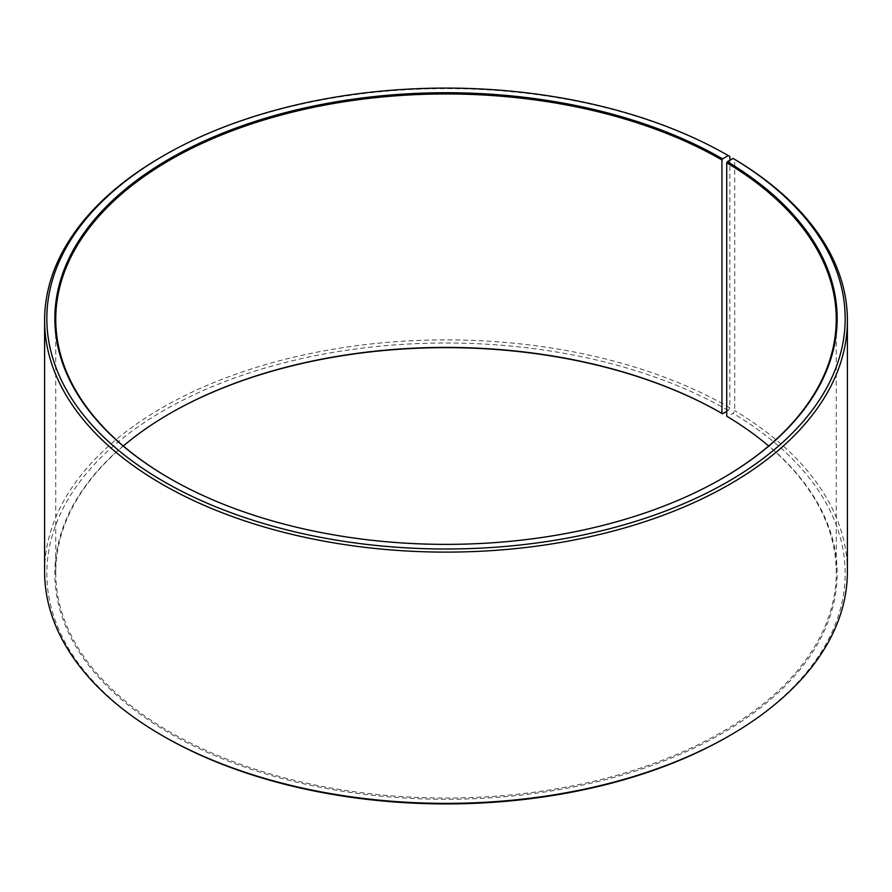 <?xml version="1.0" encoding="UTF-8"?>
<svg xmlns="http://www.w3.org/2000/svg" width="892" height="892" viewBox="0 0 892 892"><rect width="100%" height="100%" fill="white"/><g stroke="black" fill="none" stroke-linecap="round" stroke-linejoin="round"><path stroke-width="0.67" stroke-dasharray="4.46 3.34" d="M123.33 446A390.25 225.308 -0 0 0 55.75 572.731A390.25 225.308 -0 0 0 170.049 732.042A390.25 225.308 -0 0 0 595.343 780.89A390.25 225.308 -0 0 0 836.25 572.731A390.25 225.308 -0 0 0 768.67 446M169.736 478.402A390.25 225.308 -0 0 0 170.049 478.591L169.413 478.223L170.049 478.591A390.25 225.308 -0 0 0 721.951 478.591A390.25 225.308 -0 0 0 722.264 478.402M729.834 156.49A401.4 231.742 -0 0 0 162.166 156.501M726.724 411.379L728.251 410.498L729.834 407.767L729.834 160.292M729.834 407.767A401.4 231.742 -0 0 0 292.386 357.525A401.4 231.742 -0 0 0 44.6 571.638M728.251 410.498A399.17 230.459 -0 0 0 163.749 410.498A399.17 230.459 -0 0 0 163.738 736.413M169.736 413.598A391.142 225.821 -0 0 0 169.413 413.776A391.142 225.821 -0 0 0 169.424 733.135A391.142 225.821 -0 0 0 720.156 734.529A391.142 225.821 -0 0 0 727.359 416.586L733.135 413.364L734.74 410.654L734.74 159.378M726.724 416.218L727.359 416.586M728.262 736.413A399.17 230.459 -0 0 0 733.135 413.364M847.4 571.638A401.4 231.742 -0 0 0 734.74 410.654M836.25 572.731L836.25 319.269M721.951 478.591L722.587 478.223M170.049 413.409L169.413 413.776M55.75 572.731L55.75 319.269"/><path stroke-width="1.34" d="M768.67 446A390.25 225.308 -0 0 0 726.724 416.218L726.724 162.757A390.25 225.308 -0 0 1 836.25 319.269A390.25 225.308 -0 0 1 722.264 478.402M729.834 160.292L729.834 156.49L728.251 155.587L722.576 158.865A391.142 225.821 -0 0 0 169.424 158.865A391.142 225.821 -0 0 0 169.413 478.223A391.142 225.821 -0 0 0 722.587 478.223A391.142 225.821 -0 0 0 727.359 161.675L726.724 162.757M728.251 155.587A399.17 230.459 -0 0 0 163.738 155.587A399.17 230.459 -0 0 0 163.749 481.502A399.17 230.459 -0 0 0 725.787 482.918A399.17 230.459 -0 0 0 733.135 158.453L727.359 161.675M163.738 155.587L162.166 156.501A401.4 231.742 -0 0 0 44.6 320.362A401.4 231.742 -0 0 0 162.166 484.233A401.4 231.742 -0 0 0 599.614 534.475A401.4 231.742 -0 0 0 847.4 320.362A401.4 231.742 -0 0 0 734.74 159.378L733.135 158.453M44.6 320.362L44.6 571.638A401.4 231.742 -0 0 0 162.166 735.499A401.4 231.742 -0 0 0 162.166 735.51L163.738 736.413A399.17 230.459 -0 0 0 163.749 736.413A399.17 230.459 -0 0 0 728.262 736.413L729.834 735.499A401.4 231.742 -0 0 0 847.4 571.638L847.4 320.362M722.576 158.865L721.951 159.958L721.951 413.409A390.25 225.308 -0 0 0 170.049 413.409A390.25 225.308 -0 0 0 123.33 446M721.951 413.409L722.576 413.776A391.142 225.821 -0 0 0 169.736 413.598M722.576 413.776L726.724 411.379M163.738 736.413L162.166 735.499A401.4 231.742 -0 0 0 729.834 735.499M721.951 159.958A390.25 225.308 -0 0 0 296.657 111.11A390.25 225.308 -0 0 0 55.75 319.269A390.25 225.308 -0 0 0 169.736 478.402"/></g></svg>
